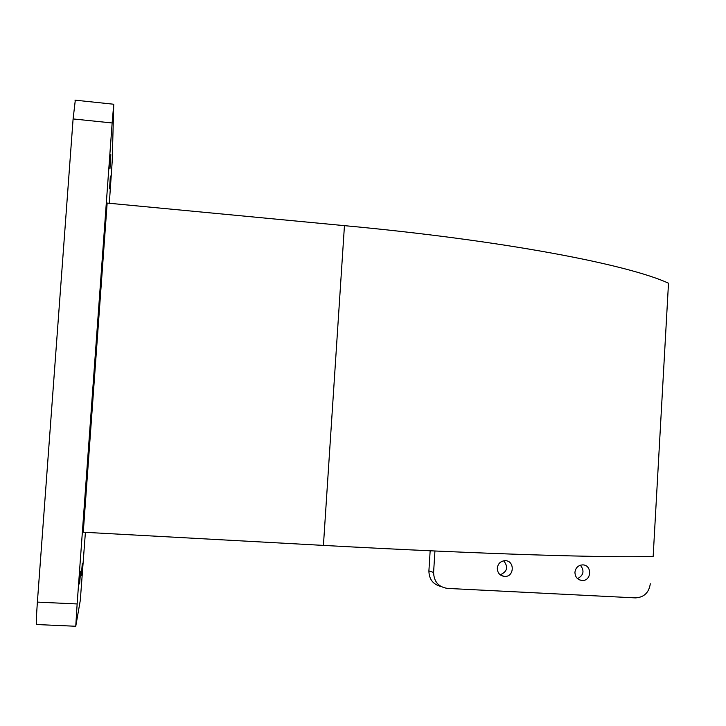<?xml version="1.0" encoding="UTF-8"?>
<svg xmlns="http://www.w3.org/2000/svg" width="726" height="726" viewBox="0 0 726 726"><rect width="100%" height="100%" fill="white"/><g stroke="black" fill="none" stroke-linecap="round" stroke-linejoin="round"><path stroke-width="1.09" d="M83.272 532.222L107.158 203.071L344.451 225.65C504.062 240.487 627.872 264.482 668.501 283.204L653.164 556.361C611.074 557.967 484.959 554.301 323.424 545.398L83.209 532.212M85.405 532.34L80.287 600.438L75.758 626.257L77.138 603.95L112.14 122.966L113.746 104.272L112.203 161.317L109.299 203.616M75.713 626.257L36.554 624.532C36.055 624.505 36.327 617.027 37.38 602.108L73.099 118.937L75.304 100.188M81.303 575.645L82.265 563.757L81.303 575.645M79.597 583.931L80.64 571.117L79.597 583.931M85.468 492.736L86.494 480.122L85.468 492.736M94.897 363.245L94.09 376.304L94.897 363.245M104.245 234.725L103.391 248.7L104.245 234.725M110.833 154.62L109.971 168.559L110.833 154.62M110.361 176.037L109.553 188.887L110.361 176.037M650.296 583.786C648.962 592.661 644.026 597.362 635.477 597.888L447.461 588.405C438.54 587.025 433.921 581.707 433.594 572.451L434.938 550.998M440.963 586.472C433.077 584.457 429.057 579.275 428.903 570.917L430.164 550.78M574.938 572.297C575.609 567.759 578.132 565.3 582.506 564.901C592.207 564.574 591.844 581.09 582.161 580.491C577.551 579.883 575.137 577.152 574.938 572.297M497.292 568.159C497.972 563.603 500.541 561.116 504.978 560.699C514.879 560.318 514.553 577.016 504.67 576.444C499.951 575.827 497.492 573.068 497.292 568.159M580.401 565.2C584.621 570.845 583.659 575.319 577.506 578.64M503.708 560.808C508.509 567.015 507.338 571.68 500.178 574.801M344.451 225.65L323.424 545.398M77.138 603.95L37.38 602.108M112.14 122.966L73.099 118.937M433.594 572.451L428.903 570.917M113.646 104.226L74.969 100.152M504.67 576.444L501.149 575.464M582.161 580.491L579.212 579.784"/></g></svg>
